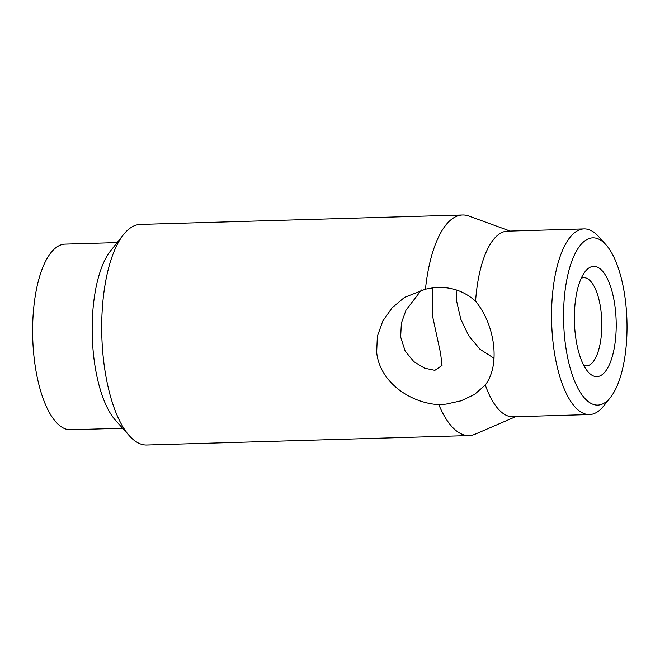 <?xml version="1.0" encoding="UTF-8"?>
<svg xmlns="http://www.w3.org/2000/svg" width="660" height="660" viewBox="0 0 660 660"><rect width="100%" height="100%" fill="white"/><g stroke="black" fill="none" stroke-linecap="round" stroke-linejoin="round"><path stroke-width="0.99" d="M564.985 340.948A83.671 31.655 88.3 0 0 610.459 397.435A83.671 31.655 88.3 0 0 625.597 302.024A83.671 31.655 88.3 0 0 605.987 244.777A83.671 31.655 88.3 0 0 573.334 257.4A83.671 31.655 88.3 0 0 564.985 340.948M610.459 397.435L603.619 406.032A92.862 35.137 -91.7 0 1 589.504 414.554A92.862 35.137 -91.7 0 1 553.146 343.332A92.862 35.137 -91.7 0 1 584.067 228.913A92.862 35.137 -91.7 0 1 598.653 236.593L605.987 244.777M575.306 334.315A55.168 20.872 -91.7 0 1 585.288 271.409A55.168 20.872 -91.7 0 1 615.277 308.649A55.168 20.872 -91.7 0 1 609.766 363.734A55.168 20.872 -91.7 0 1 588.241 372.058A55.168 20.872 -91.7 0 1 575.306 334.315M583.786 365.45A44.129 16.698 88.3 0 0 586.377 365.896A44.129 16.698 88.3 0 0 601.07 311.52A44.129 16.698 88.3 0 0 583.786 277.67A44.129 16.698 88.3 0 0 581.237 278.272M421.418 289.988L405.991 310.183L401.362 323.169L400.653 336.988L405.149 351.062L413.87 361.68L424.57 368.189L434.858 370.334L442.027 365.459L440.608 353.438L432.63 316.453L432.696 287.9M456.134 289.847L456.605 301.051L460.804 319.225L468.781 335.833L479.968 349.247L494.026 358.273M475.579 301.183C485.397 313.393 491.403 328.02 493.597 345.081C495.33 361.837 492.558 375.161 485.281 385.036L474.449 394.507L461.101 400.81L446.102 404.101L438.809 404.654C410.008 402.979 379.764 382.107 376.67 352.382L377.347 336.32L382.784 321.049L392.139 307.783L404.498 297.379L425.444 289.162L432.663 287.9C449.146 285.962 463.452 290.392 475.579 301.183A92.862 35.137 -91.7 0 1 507.499 231.157L584.067 228.913M515.567 416.724L475.216 434.156A110.335 41.745 -91.7 0 1 469.037 435.567L146.784 445.005A110.335 41.745 -91.7 0 1 129.451 435.872L115.525 420.329A92.862 35.137 -91.7 0 1 93.753 356.796A92.862 35.137 -91.7 0 1 110.558 250.899L123.552 234.572A110.335 41.745 -91.7 0 1 140.324 224.433L462.577 214.995A110.335 41.745 -91.7 0 1 468.823 216.035L510.122 231.074M122.611 428.241L70.562 429.767A92.862 35.137 -91.7 0 1 34.204 358.545A92.862 35.137 -91.7 0 1 65.117 244.117L117.166 242.591M129.451 435.872A110.335 41.745 -91.7 0 1 103.587 360.385A110.335 41.745 -91.7 0 1 123.552 234.572M589.504 414.554L512.935 416.798A92.862 35.137 -91.7 0 1 485.281 385.036M469.037 435.567A110.335 41.745 -91.7 0 1 438.809 404.654M425.444 289.162A110.335 41.745 -91.7 0 1 462.577 214.995"/></g></svg>
